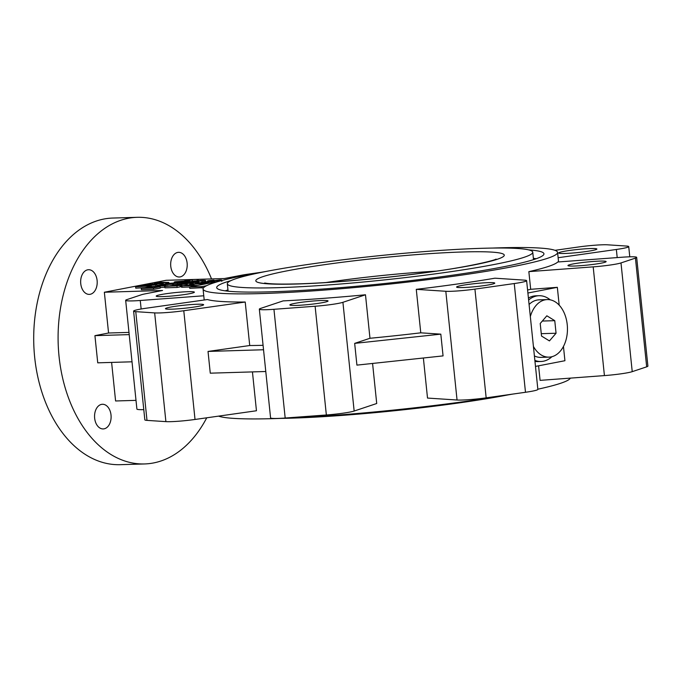 <?xml version="1.0" encoding="UTF-8"?>
<svg xmlns="http://www.w3.org/2000/svg" width="682" height="682" viewBox="0 0 682 682"><rect width="100%" height="100%" fill="white"/><g stroke="black" fill="none" stroke-linecap="round" stroke-linejoin="round"><path stroke-width="1.02" d="M533.418 346.456A28.789 19.309 88.3 0 0 549.01 357.129A28.789 19.309 88.3 0 0 551.09 356.899A28.789 19.309 88.3 0 0 567.364 326.218A28.789 19.309 88.3 0 0 547.271 299.586A28.789 19.309 88.3 0 0 545.191 299.816A28.789 19.309 88.3 0 0 530.332 316.55M547.271 299.586L539.147 299.833A28.789 19.309 88.3 0 0 537.058 300.063A28.789 19.309 88.3 0 0 529.079 304.479M534.859 360.386A32.898 22.071 88.3 0 0 541.005 361.486A32.898 22.071 88.3 0 0 543.384 361.221A32.898 22.071 88.3 0 0 551.943 356.703M550.229 299.833A32.898 22.071 88.3 0 0 539.019 295.724A32.898 22.071 88.3 0 0 536.64 295.988A32.898 22.071 88.3 0 0 528.618 300.02M539.019 295.724L535.967 295.809A32.898 22.071 88.3 0 0 533.588 296.073A32.898 22.071 88.3 0 0 528.414 298.06M565.063 253.465A19.19 1.543 -5.9 0 0 585.659 251.615A19.19 1.543 -5.9 0 0 596.878 249.032A19.19 1.543 -5.9 0 0 590.527 248.546A19.19 1.543 -5.9 0 0 569.93 250.405A19.19 1.543 -5.9 0 0 558.703 252.979A19.19 1.543 -5.9 0 0 565.063 253.465M574.312 266.031A19.19 1.543 -5.9 0 0 594.9 264.173A19.19 1.543 -5.9 0 0 606.128 261.598A19.19 1.543 -5.9 0 0 599.768 261.112A19.19 1.543 -5.9 0 0 579.18 262.971A19.19 1.543 -5.9 0 0 567.953 265.545A19.19 1.543 -5.9 0 0 574.312 266.031M462.959 287.548A19.19 1.543 -5.9 0 0 483.555 285.69A19.19 1.543 -5.9 0 0 494.774 283.115A19.19 1.543 -5.9 0 0 488.423 282.629A19.19 1.543 -5.9 0 0 467.826 284.488A19.19 1.543 -5.9 0 0 456.599 287.062A19.19 1.543 -5.9 0 0 462.959 287.548M296.235 305.417A19.19 1.543 -5.9 0 0 316.832 303.558A19.19 1.543 -5.9 0 0 328.059 300.984A19.19 1.543 -5.9 0 0 321.699 300.498A19.19 1.543 -5.9 0 0 301.103 302.356A19.19 1.543 -5.9 0 0 289.876 304.931A19.19 1.543 -5.9 0 0 296.235 305.417M171.804 309.168A19.19 1.543 -5.9 0 0 192.401 307.309A19.19 1.543 -5.9 0 0 203.628 304.735A19.19 1.543 -5.9 0 0 197.269 304.249A19.19 1.543 -5.9 0 0 176.672 306.107A19.19 1.543 -5.9 0 0 165.445 308.682A19.19 1.543 -5.9 0 0 171.804 309.168M162.555 296.602A19.19 1.543 -5.9 0 0 183.151 294.743A19.19 1.543 -5.9 0 0 194.379 292.169A19.19 1.543 -5.9 0 0 188.019 291.683A19.19 1.543 -5.9 0 0 167.422 293.541A19.19 1.543 -5.9 0 0 156.204 296.116A19.19 1.543 -5.9 0 0 162.555 296.602M104.099 428.833A12.336 8.278 -91.7 0 1 103.204 428.935A12.336 8.278 -91.7 0 1 94.593 417.52A12.336 8.278 -91.7 0 1 101.567 404.366A12.336 8.278 -91.7 0 1 102.462 404.273A12.336 8.278 -91.7 0 1 111.072 415.688A12.336 8.278 -91.7 0 1 104.099 428.833M90.195 294.292A12.336 8.278 -91.7 0 1 89.299 294.385A12.336 8.278 -91.7 0 1 80.689 282.97A12.336 8.278 -91.7 0 1 87.663 269.825A12.336 8.278 -91.7 0 1 88.558 269.722A12.336 8.278 -91.7 0 1 97.168 281.137A12.336 8.278 -91.7 0 1 90.195 294.292M180.21 276.892A12.336 8.278 -91.7 0 1 179.315 276.994A12.336 8.278 -91.7 0 1 170.705 265.579A12.336 8.278 -91.7 0 1 177.678 252.434A12.336 8.278 -91.7 0 1 178.573 252.331A12.336 8.278 -91.7 0 1 187.183 263.746A12.336 8.278 -91.7 0 1 180.21 276.892M206.74 417.802A123.365 82.761 -91.7 0 1 153.527 462.95A123.365 82.761 -91.7 0 1 144.601 463.948A123.365 82.761 -91.7 0 1 58.49 349.798A123.365 82.761 -91.7 0 1 128.25 218.308A123.365 82.761 -91.7 0 1 137.167 217.319A123.365 82.761 -91.7 0 1 211.539 278.929M144.601 463.948L120.22 464.681A123.365 82.761 -91.7 0 1 34.1 350.531A123.365 82.761 -91.7 0 1 103.86 219.05A123.365 82.761 -91.7 0 1 112.786 218.052L137.167 217.319M365.484 294.777L342.918 302.305A21.935 1.756 174.1 0 1 315.118 306.244L273.942 309.304A21.935 1.756 174.1 0 1 266.611 309.705A21.935 1.756 174.1 0 1 259.339 309.151A21.935 1.756 174.1 0 1 260.575 308.426L283.132 300.89A178.198 14.288 -5.9 0 0 365.484 294.777L369.976 338.272A178.198 14.288 -5.9 0 0 420.768 332.825L416.276 289.339A178.198 14.288 -5.9 0 0 494.927 278.196L524.467 280.14A21.935 1.756 174.1 0 1 526.623 280.677A21.935 1.756 174.1 0 1 514.254 283.55L474.928 289.117A21.935 1.756 174.1 0 1 450.93 291.308A21.935 1.756 174.1 0 1 445.815 291.282L416.276 289.339M372.577 363.446L376.72 403.505L354.154 411.041A21.935 1.756 174.1 0 1 326.354 414.98L285.178 418.032A21.935 1.756 174.1 0 1 277.847 418.433A21.935 1.756 174.1 0 1 270.575 417.878L259.339 309.151M245.222 302.032L183.782 310.736A21.935 1.756 174.1 0 1 159.776 312.927A21.935 1.756 174.1 0 1 154.661 312.902L135.761 311.648A21.935 1.756 174.1 0 1 133.604 311.12A21.935 1.756 174.1 0 1 145.965 308.247L207.413 299.543A178.198 14.288 -5.9 0 0 245.222 302.032L249.723 345.527L208.027 351.435L210.269 373.173L265.784 371.502M252.442 371.903L256.458 410.76L195.018 419.464A21.935 1.756 174.1 0 1 171.012 421.655A21.935 1.756 174.1 0 1 165.897 421.629L146.997 420.385A21.935 1.756 174.1 0 1 144.84 419.848L133.604 311.12M203.765 295.775L140.262 300.489A21.935 1.756 174.1 0 1 132.93 300.89A21.935 1.756 174.1 0 1 125.667 300.336A21.935 1.756 174.1 0 1 126.895 299.611L141.336 294.786A21.935 1.756 174.1 0 1 145.667 293.754L162.546 290.489L104.355 292.246L108.566 333.012L128.983 332.398M526.623 280.677L537.859 389.405A21.935 1.756 174.1 0 1 525.49 392.278L486.164 397.853A21.935 1.756 174.1 0 1 462.166 400.036A21.935 1.756 174.1 0 1 457.051 400.01L427.512 398.066L423.377 358.007M230.874 280.652A164.49 13.188 -5.9 0 0 216.706 287.608A164.49 13.188 -5.9 0 0 271.206 291.785A164.49 13.188 -5.9 0 0 447.724 275.869A164.49 13.188 -5.9 0 0 543.946 253.798A164.49 13.188 -5.9 0 0 528.652 249.876M281.189 418.381A153.527 12.31 -5.9 0 0 291.683 418.143A153.527 12.31 -5.9 0 0 507.553 394.989M481.884 248.308A153.527 12.31 -5.9 0 0 317.139 263.167A153.527 12.31 -5.9 0 0 227.328 283.763A153.527 12.31 -5.9 0 0 278.196 287.668A153.527 12.31 -5.9 0 0 442.95 272.809A153.527 12.31 -5.9 0 0 532.753 252.204A153.527 12.31 -5.9 0 0 481.884 248.308M263.082 345.314A178.198 14.288 174.1 0 1 249.723 345.527M266.006 271.462A178.198 14.288 -5.9 0 0 203.065 289.023A178.198 14.288 -5.9 0 0 262.11 293.541A178.198 14.288 -5.9 0 0 453.334 276.295A178.198 14.288 -5.9 0 0 557.578 252.383A178.198 14.288 -5.9 0 0 498.533 247.864A178.198 14.288 -5.9 0 0 492.378 248.069M218.59 416.131A178.198 14.288 -5.9 0 0 275.034 418.586A178.198 14.288 -5.9 0 0 512.685 394.094M157.278 285.323L156.903 284.675L155.649 284.923L155.786 286.287L151.404 286.534M144.951 287.651L135.744 288.162L135.607 286.807L147.116 286.031M197.686 285.417L194.771 285.502M189.622 287.02L181.565 287.267L181.429 285.903L191.761 284.488C194.174 284.42 194.302 284.599 192.145 285.025L189.843 285.468L193.62 285.536L181.429 285.903M201.71 282.544L198.956 282.74M181.497 286.585L177.15 287.454L164.959 287.821L164.814 286.466L178.215 284.854C182.017 284.709 182.691 284.914 180.227 285.477L164.814 286.466M191.327 281.47L189.911 281.743M184.353 282.774L183.79 283.277M168.147 285.818L165.675 285.894M164.891 287.173L160.193 287.514M149.205 287.062L143.817 288.102L152.725 287.003L149.043 287.949L153.16 287.821L160.117 286.713L160.253 288.068L153.595 289.356L141.404 289.722L141.259 288.367L147.781 287.105L149.205 287.062L149.264 287.668M104.355 292.246L166.186 280.293L224.378 278.537L241.266 275.281A21.935 1.756 174.1 0 1 248.069 274.164L260.874 272.348M219.161 281.265L189.622 286.977L189.758 288.333L203.688 287.633M537.834 389.209A178.198 14.288 -5.9 0 0 570.365 378.118M538.584 365.808L540.084 380.368L604.423 375.594A21.935 1.756 174.1 0 0 632.231 371.656L646.672 366.831A21.935 1.756 174.1 0 0 647.9 366.106L636.664 257.378A21.935 1.756 174.1 0 1 635.436 258.103L620.995 262.928A21.935 1.756 174.1 0 1 593.187 266.867L528.848 271.641L530.681 289.304A178.198 14.288 -5.9 0 1 527.587 289.995M528.848 271.641A178.198 14.288 -5.9 0 0 557.731 261.999L622.069 257.225A21.935 1.756 174.1 0 1 636.664 257.378M559.189 305.161L557.339 287.327L530.681 289.304M535.481 366.413L564.926 360.718L563.451 346.465M111.609 362.415L115.59 400.973L135.999 400.36M108.566 333.012L94.926 335.655L129.205 334.615M94.926 335.655L97.739 362.833L132.018 361.801M527.894 293.021L557.339 287.327M534.961 361.366A32.898 22.071 88.3 0 0 537.953 361.579L541.005 361.486M369.976 338.272L354.666 343.378L440.819 334.146L420.768 332.825M440.819 334.146L443.061 355.893L356.916 365.126L354.666 343.378M554.978 250.32L578.549 246.978A21.935 1.756 174.1 0 1 607.662 244.812L626.57 246.066A21.935 1.756 174.1 0 1 628.727 246.594A21.935 1.756 174.1 0 1 616.358 249.467L558.132 257.719M143.783 409.635A21.935 1.756 174.1 0 1 136.903 409.064L125.667 300.336M208.027 351.435L263.542 349.755M534.398 355.927A28.789 19.309 88.3 0 0 540.877 357.377L549.01 357.129M541.517 336.038L549.436 340.915L556.06 333.234L554.764 320.676L546.845 315.8L540.212 323.49L541.517 336.038M542.318 321.052L554.764 320.676M541.269 333.677L556.06 333.234M160.117 286.713L153.45 288L153.595 289.356M154.149 286.96L154.217 287.616M153.45 288L141.259 288.367M165.649 285.639L149.026 286.866L163.578 285.809L156.894 285.34L165.649 285.639L165.717 286.287M164.481 285.869L164.618 287.224M173.578 284.113L157.278 285.272L165.786 283.857L162.81 284.437L173.578 284.113L173.68 285.11M172.444 284.326L172.537 285.212M165.786 283.857L165.837 284.343M161.677 284.65L161.762 285.511M183.492 282.195L177.832 283.286L165.632 283.652L183.492 282.195L183.611 283.286M177.832 283.286L177.925 284.241M188.181 280.737C190.278 280.703 190.321 280.89 188.292 281.291L180.525 282.118L187.081 280.95L175.76 282.22C173.782 282.246 173.722 282.075 175.589 281.709L188.181 280.737C190.278 280.703 190.321 280.89 188.292 281.291L188.377 282.075M175.589 281.709C173.722 282.075 173.782 282.246 175.76 282.22L175.854 283.158M192.324 279.893L187.499 280.592L192.324 279.893L192.452 281.103M187.78 279.663L184.907 279.927L187.78 279.663L187.874 280.524M186.646 279.876L186.749 280.805M184.907 279.927L185.018 280.967M198.232 279.347L188.232 279.833L198.232 279.347L198.351 280.515M197.098 279.56L197.209 280.583M188.232 279.833L188.292 280.438M182.034 286.363L181.898 285.008L180.227 285.477L180.363 286.832M176.715 285.92L179.605 285.076L177.064 285.076L167.371 286.201L176.715 285.92M180.074 285.161L179.639 285.34M177.013 286.099L177.15 287.454M177.064 285.076L177.141 285.835M171.08 285.528L171.131 286.09M187.209 284.121L173.884 284.709L189.417 283.294L180.832 283.371L193.023 283.004L177.508 284.42L187.209 284.121L187.286 284.837M186.075 284.343L186.143 285.008M191.812 283.235L191.889 283.985M193.023 283.004L193.117 283.882M179.698 283.593L179.75 284.096M191.139 282.783L185.947 282.868C184.123 282.919 183.893 282.791 185.265 282.484L196.996 281.657C199.127 281.598 199.391 281.751 197.797 282.109L191.165 283.056M189.494 283.107L189.784 282.536M198.999 283.132L198.854 281.777L197.797 282.109L197.874 282.911M185.981 283.218L185.947 282.868C184.123 282.919 183.893 282.791 185.265 282.484M187.047 282.655L189.818 282.126L186.561 282.655M190.346 282.331L189.852 282.416M192.273 282.561L195.862 281.879L191.616 282.57M196.527 282.143L195.896 282.246M205.768 281.845L205.632 280.49L195.572 281.513C192.051 281.683 190.934 281.555 192.23 281.137L201.386 280.396C204.907 280.225 206.015 280.353 204.719 280.771L204.822 281.76M191.378 281.896L192.23 281.137M203.492 280.796L193.449 281.112L203.927 280.652M193.466 281.334L193.015 281.257M200.244 280.609L200.303 281.146M191.761 284.488C194.174 284.42 194.302 284.599 192.145 285.025L192.188 285.4M188.42 285.511L190.798 285.05C192.205 284.786 192.171 284.667 190.696 284.701L183.987 285.647L188.42 285.511M190.798 285.05C192.205 284.786 192.171 284.667 190.696 284.701L190.73 285.059M194.754 285.323L194.822 285.971M193.62 285.536L193.688 286.184M203.117 283.703L189.792 284.292L205.316 282.877L196.731 282.945L208.922 282.578L193.407 283.993L203.117 283.703L203.185 284.351M201.983 283.925L202.051 284.573M207.712 282.817L207.78 283.465M208.922 282.578L208.99 283.235M195.598 283.166L195.649 283.669M214.736 281.461L203.577 282.348L201.65 281.973L214.736 281.461L214.804 282.109M202.187 282.783L201.65 281.973L201.736 282.8M203.944 281.964L203.62 282.74M213.602 281.675L213.671 282.331M208.377 280.669L213.892 280.097L209.502 280.66L212.196 280.916L219.399 279.91C221.744 279.833 222.204 279.961 220.789 280.319L211.787 281.086C208.061 281.257 206.927 281.12 208.377 280.669L207.422 280.975L207.558 282.331M221.838 281.385L221.693 280.029L220.84 280.805M212.196 280.916L212.801 280.541M219.459 280.362L213.841 280.549L219.936 280.208M213.867 280.822L213.261 280.728M211.787 281.086L211.838 281.547M211.139 280.438L211.19 280.941M155.649 284.923L142.768 285.664L151.319 285.758L151.404 286.559M151.319 285.758L150.074 285.997L150.142 286.645M147.107 285.928L140.594 285.843L142.171 285.536L154.618 284.837L147.048 284.599L156.903 284.675M145.897 284.82L145.948 285.315M140.594 285.843L140.645 286.372M150.074 285.997L135.607 286.807M163.228 283.456L147.508 284.505L160.858 283.635L154.072 283.235L166.527 282.544L158.949 282.297L168.804 282.382L154.678 283.362L163.228 283.456L163.288 284.104M161.984 283.695L162.043 284.351M167.55 282.621L167.636 283.405M168.804 282.382L168.906 283.371M157.798 282.519L157.857 283.021M152.495 283.542L152.546 284.079M189.622 286.977L201.812 286.611L201.957 287.966M201.812 286.611L206.603 285.681M273.942 309.304L285.178 418.032M183.782 310.736L195.018 419.464M140.262 300.489L141.14 308.997M474.928 289.117L486.164 397.853M536.265 258.708A164.49 13.188 -5.9 0 0 533.392 258.367M462.882 251.973A124.874 10.017 -5.9 0 0 287.472 270.771A124.874 10.017 -5.9 0 0 297.207 283.993A124.874 10.017 -5.9 0 0 472.609 265.196A124.874 10.017 -5.9 0 0 462.882 251.973M435.926 271.172A108.429 8.695 -5.9 0 0 325.987 282.536M593.187 266.867L604.423 375.594M227.967 289.927A164.49 13.188 -5.9 0 0 225.222 290.847M514.254 283.55L525.49 392.278M445.815 291.282L457.051 400.01M635.436 258.103L646.672 366.831M620.995 262.928L632.231 371.656M616.358 249.467L617.201 257.583M154.661 312.902L165.897 421.629M135.761 311.648L146.997 420.385M342.918 302.305L354.154 411.041M315.118 306.244L326.354 414.98M496.087 259.1C492.856 261.163 461.671 267.932 430.871 271.888C387.836 277.949 333.166 282.877 298.392 283.857C283.524 284.266 273.141 284.121 267.233 283.422L264.642 283.021M228.095 291.197L227.328 283.763M204.199 299.995L203.065 289.023M558.567 261.939L557.578 252.383M533.52 259.629L532.753 252.204M628.727 246.594L629.776 256.816M189.954 282.203L189.818 280.848M174.345 283.473L174.208 282.109M193.893 285.946L193.748 284.582M204.157 283.397L204.012 282.041"/></g></svg>
